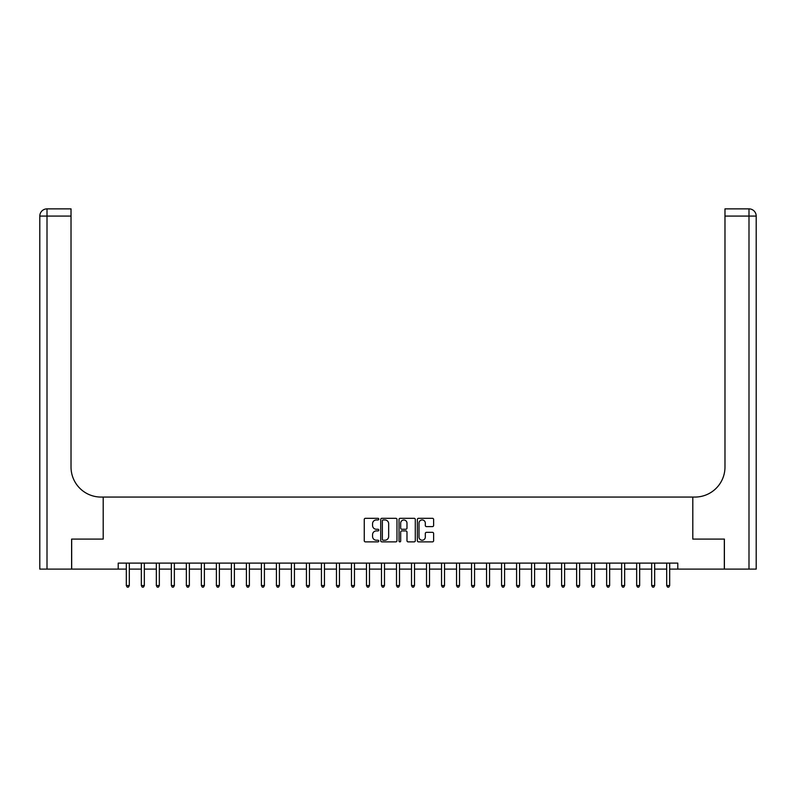 <?xml version="1.0" encoding="UTF-8"?>
<svg xmlns="http://www.w3.org/2000/svg" width="796" height="796" viewBox="0 0 796 796"><rect width="100%" height="100%" fill="white"/><g stroke="black" fill="none" stroke-linecap="round" stroke-linejoin="round"><path stroke-width="1.19" d="M378.787 519.131A0.826 0.826 0 0 0 377.961 518.305L365.444 518.305A1.174 1.174 0 0 0 364.26 519.48L364.26 540.693A1.174 1.174 0 0 0 365.444 541.877L377.961 541.877A0.826 0.826 0 0 0 378.787 541.051A0.826 0.826 0 0 0 377.961 540.225L376.339 540.225A3.771 3.771 0 0 1 372.568 536.454L372.568 534.683A3.771 3.771 0 0 1 376.339 530.912L377.961 530.912A0.826 0.826 0 0 0 378.787 530.086A0.826 0.826 0 0 0 377.961 529.26L376.339 529.26A3.771 3.771 0 0 1 372.568 525.489L372.568 523.728A3.771 3.771 0 0 1 376.339 519.947L377.961 519.947A0.826 0.826 0 0 0 378.787 519.131M432.447 526.614A1.174 1.174 0 0 0 433.621 525.43L433.621 519.48A1.174 1.174 0 0 0 432.447 518.305L418.537 518.305A1.174 1.174 0 0 0 417.363 519.48L417.363 540.693A1.174 1.174 0 0 0 418.537 541.877L432.447 541.877A1.174 1.174 0 0 0 433.621 540.693L433.621 533.509A1.174 1.174 0 0 0 432.447 532.325L426.497 532.325A1.174 1.174 0 0 0 425.313 533.509L425.313 537.071A3.154 3.154 0 0 1 422.159 540.225A3.154 3.154 0 0 1 419.014 537.071L419.014 523.101A3.154 3.154 0 0 1 422.159 519.947A3.154 3.154 0 0 1 425.313 523.101L425.313 525.43A1.174 1.174 0 0 0 426.497 526.614L432.447 526.614M118.216 569.11L71.68 569.11L71.68 539.091L103.201 539.091L103.201 497.062L692.799 497.062L692.799 539.091L692.799 497.062L694.958 497.062A30.019 30.019 0 0 0 724.977 467.043L724.977 208.87L748.996 208.87A7.204 7.204 0 0 1 756.2 216.074L756.2 569.11L724.38 569.11L724.38 539.091L692.799 539.091L724.32 539.091L724.32 569.11L677.784 569.11L677.784 563.11L118.216 563.11L118.216 569.11L126.315 569.11M396.965 519.48A1.174 1.174 0 0 0 395.791 518.305L381.881 518.305A1.174 1.174 0 0 0 380.707 519.48L380.707 540.693A1.174 1.174 0 0 0 381.881 541.877L395.791 541.877A1.174 1.174 0 0 0 396.965 540.693L396.965 519.48M400.209 518.305L414.119 518.305A1.174 1.174 0 0 1 415.293 519.48L415.293 540.693A1.174 1.174 0 0 1 414.119 541.877L408.169 541.877A1.174 1.174 0 0 1 406.985 540.693L406.985 532.096A1.174 1.174 0 0 0 405.811 530.912L401.861 530.912A1.174 1.174 0 0 0 400.677 532.096L400.677 541.051A0.826 0.826 0 0 1 399.861 541.877A0.826 0.826 0 0 1 399.035 541.051L399.035 519.48A1.174 1.174 0 0 1 400.209 518.305M129.32 569.11L141.33 569.11M144.335 569.11L156.334 569.11M159.339 569.11L171.349 569.11M174.354 569.11L186.354 569.11M189.358 569.11L201.368 569.11M204.373 569.11L216.383 569.11M219.378 569.11L231.387 569.11M234.392 569.11L246.402 569.11M249.397 569.11L261.406 569.11M264.411 569.11L276.421 569.11M279.416 569.11L291.426 569.11M294.43 569.11L306.44 569.11M309.445 569.11L321.445 569.11M324.45 569.11L336.459 569.11M339.464 569.11L351.464 569.11M354.469 569.11L366.478 569.11M369.483 569.11L381.493 569.11M384.488 569.11L396.498 569.11M399.502 569.11L411.512 569.11M414.507 569.11L426.517 569.11M429.522 569.11L441.531 569.11M444.536 569.11L456.536 569.11M459.541 569.11L471.55 569.11M474.555 569.11L486.555 569.11M489.56 569.11L501.57 569.11M504.574 569.11L516.584 569.11M519.579 569.11L531.589 569.11M534.594 569.11L546.603 569.11M549.598 569.11L561.608 569.11M564.613 569.11L576.622 569.11M579.617 569.11L591.627 569.11M594.632 569.11L606.642 569.11M609.646 569.11L621.646 569.11M624.651 569.11L636.661 569.11M639.666 569.11L651.665 569.11M654.67 569.11L666.68 569.11M669.685 569.11L677.784 569.11M383.175 519.947A0.826 0.826 0 0 0 382.349 520.773L382.349 539.399A0.826 0.826 0 0 0 383.175 540.225L384.886 540.225A3.771 3.771 0 0 0 388.657 536.454L388.657 523.728A3.771 3.771 0 0 0 384.886 519.947L383.175 519.947M406.985 523.161A3.154 3.154 0 0 0 403.831 520.007A3.154 3.154 0 0 0 400.677 523.161L400.677 528.086A1.174 1.174 0 0 0 401.861 529.26L405.811 529.26A1.174 1.174 0 0 0 406.985 528.086L406.985 523.161M129.469 563.11L129.41 563.26A1.204 1.204 0 0 0 129.32 563.707L129.32 585.567L126.315 585.567L126.315 563.707A1.204 1.204 0 0 0 126.236 563.26L126.166 563.11M129.32 585.567L128.415 587.13L127.221 587.13L126.315 585.567M144.474 563.11L144.414 563.26A1.204 1.204 0 0 0 144.335 563.707L144.335 585.567L141.33 585.567L141.33 563.707A1.204 1.204 0 0 0 141.24 563.26L141.181 563.11M144.335 585.567L143.429 587.13L142.225 587.13L141.33 585.567M159.489 563.11L159.429 563.26A1.204 1.204 0 0 0 159.339 563.707L159.339 585.567L156.334 585.567L156.334 563.707A1.204 1.204 0 0 0 156.255 563.26L156.185 563.11M159.339 585.567L158.444 587.13L157.24 587.13L156.334 585.567M174.503 563.11L174.433 563.26A1.204 1.204 0 0 0 174.354 563.707L174.354 585.567L171.349 585.567L171.349 563.707A1.204 1.204 0 0 0 171.259 563.26L171.2 563.11M174.354 585.567L173.448 587.13L172.244 587.13L171.349 585.567M189.508 563.11L189.448 563.26A1.204 1.204 0 0 0 189.358 563.707L189.358 585.567L186.354 585.567L186.354 563.707A1.204 1.204 0 0 0 186.274 563.26L186.214 563.11M189.358 585.567L188.463 587.13L187.259 587.13L186.354 585.567M71.62 539.091L103.201 539.091L103.201 497.062L101.042 497.062A30.019 30.019 0 0 1 71.023 467.043L71.023 216.074L47.004 216.074L47.004 569.11L71.62 569.11L71.62 539.091M47.004 569.11L39.8 569.11L39.8 216.074A7.204 7.204 0 0 1 47.004 208.87L71.023 208.87L71.023 216.074M71.023 208.87L47.004 208.87A7.204 7.204 0 0 0 39.8 216.074L47.004 216.074L47.004 208.87M101.042 497.062A30.019 30.019 0 0 1 71.023 467.043M724.977 208.87L748.996 208.87L747.195 208.87L748.996 208.87L748.996 216.074L724.977 216.074M694.958 497.062A30.019 30.019 0 0 0 724.977 467.043M748.996 569.11L748.996 216.074L756.2 216.074A7.204 7.204 0 0 0 748.996 208.87M204.522 563.11L204.453 563.26A1.204 1.204 0 0 0 204.373 563.707L204.373 585.567L201.368 585.567L201.368 563.707A1.204 1.204 0 0 0 201.279 563.26L201.219 563.11M204.373 585.567L203.468 587.13L202.274 587.13L201.368 585.567M219.527 563.11L219.467 563.26A1.204 1.204 0 0 0 219.378 563.707L219.378 585.567L216.383 585.567L216.383 563.707A1.204 1.204 0 0 0 216.293 563.26L216.233 563.11M219.378 585.567L218.482 587.13L217.278 587.13L216.383 585.567M234.541 563.11L234.482 563.26A1.204 1.204 0 0 0 234.392 563.707L234.392 585.567L231.387 585.567L231.387 563.707A1.204 1.204 0 0 0 231.298 563.26L231.238 563.11M234.392 585.567L233.487 587.13L232.293 587.13L231.387 585.567M249.546 563.11L249.486 563.26A1.204 1.204 0 0 0 249.397 563.707L249.397 585.567L246.402 585.567L246.402 563.707A1.204 1.204 0 0 0 246.312 563.26L246.253 563.11M249.397 585.567L248.501 587.13L247.297 587.13L246.402 585.567M264.561 563.11L264.501 563.26A1.204 1.204 0 0 0 264.411 563.707L264.411 585.567L261.406 585.567L261.406 563.707A1.204 1.204 0 0 0 261.317 563.26L261.257 563.11M264.411 585.567L263.506 587.13L262.312 587.13L261.406 585.567M279.565 563.11L279.505 563.26A1.204 1.204 0 0 0 279.416 563.707L279.416 585.567L276.421 585.567L276.421 563.707A1.204 1.204 0 0 0 276.331 563.26L276.272 563.11M279.416 585.567L278.52 587.13L277.316 587.13L276.421 585.567M294.58 563.11L294.52 563.26A1.204 1.204 0 0 0 294.43 563.707L294.43 585.567L291.426 585.567L291.426 563.707A1.204 1.204 0 0 0 291.346 563.26L291.276 563.11M294.43 585.567L293.535 587.13L292.331 587.13L291.426 585.567M309.584 563.11L309.525 563.26A1.204 1.204 0 0 0 309.445 563.707L309.445 585.567L306.44 585.567L306.44 563.707A1.204 1.204 0 0 0 306.351 563.26L306.291 563.11M309.445 585.567L308.54 587.13L307.336 587.13L306.44 585.567M324.599 563.11L324.539 563.26A1.204 1.204 0 0 0 324.45 563.707L324.45 585.567L321.445 585.567L321.445 563.707A1.204 1.204 0 0 0 321.365 563.26L321.305 563.11M324.45 585.567L323.554 587.13L322.35 587.13L321.445 585.567M339.613 563.11L339.544 563.26A1.204 1.204 0 0 0 339.464 563.707L339.464 585.567L336.459 585.567L336.459 563.707A1.204 1.204 0 0 0 336.37 563.26L336.31 563.11M339.464 585.567L338.559 587.13L337.355 587.13L336.459 585.567M354.618 563.11L354.558 563.26A1.204 1.204 0 0 0 354.469 563.707L354.469 585.567L351.464 585.567L351.464 563.707A1.204 1.204 0 0 0 351.384 563.26L351.325 563.11M354.469 585.567L353.573 587.13L352.369 587.13L351.464 585.567M369.633 563.11L369.563 563.26A1.204 1.204 0 0 0 369.483 563.707L369.483 585.567L366.478 585.567L366.478 563.707A1.204 1.204 0 0 0 366.389 563.26L366.329 563.11M369.483 585.567L368.578 587.13L367.384 587.13L366.478 585.567M384.637 563.11L384.577 563.26A1.204 1.204 0 0 0 384.488 563.707L384.488 585.567L381.493 585.567L381.493 563.707A1.204 1.204 0 0 0 381.403 563.26L381.344 563.11M384.488 585.567L383.592 587.13L382.388 587.13L381.493 585.567M399.652 563.11L399.592 563.26A1.204 1.204 0 0 0 399.502 563.707L399.502 585.567L396.498 585.567L396.498 563.707A1.204 1.204 0 0 0 396.408 563.26L396.348 563.11M399.502 585.567L398.597 587.13L397.403 587.13L396.498 585.567M414.656 563.11L414.597 563.26A1.204 1.204 0 0 0 414.507 563.707L414.507 585.567L411.512 585.567L411.512 563.707A1.204 1.204 0 0 0 411.423 563.26L411.363 563.11M414.507 585.567L413.612 587.13L412.408 587.13L411.512 585.567M429.671 563.11L429.611 563.26A1.204 1.204 0 0 0 429.522 563.707L429.522 585.567L426.517 585.567L426.517 563.707A1.204 1.204 0 0 0 426.437 563.26L426.367 563.11M429.522 585.567L428.616 587.13L427.422 587.13L426.517 585.567M444.675 563.11L444.616 563.26A1.204 1.204 0 0 0 444.536 563.707L444.536 585.567L441.531 585.567L441.531 563.707A1.204 1.204 0 0 0 441.442 563.26L441.382 563.11M444.536 585.567L443.631 587.13L442.427 587.13L441.531 585.567M459.69 563.11L459.63 563.26A1.204 1.204 0 0 0 459.541 563.707L459.541 585.567L456.536 585.567L456.536 563.707A1.204 1.204 0 0 0 456.456 563.26L456.387 563.11M459.541 585.567L458.645 587.13L457.441 587.13L456.536 585.567M474.695 563.11L474.635 563.26A1.204 1.204 0 0 0 474.555 563.707L474.555 585.567L471.55 585.567L471.55 563.707A1.204 1.204 0 0 0 471.461 563.26L471.401 563.11M474.555 585.567L473.65 587.13L472.446 587.13L471.55 585.567M489.709 563.11L489.649 563.26A1.204 1.204 0 0 0 489.56 563.707L489.56 585.567L486.555 585.567L486.555 563.707A1.204 1.204 0 0 0 486.475 563.26L486.416 563.11M489.56 585.567L488.664 587.13L487.46 587.13L486.555 585.567M504.724 563.11L504.654 563.26A1.204 1.204 0 0 0 504.574 563.707L504.574 585.567L501.57 585.567L501.57 563.707A1.204 1.204 0 0 0 501.48 563.26L501.42 563.11M504.574 585.567L503.669 587.13L502.465 587.13L501.57 585.567M519.728 563.11L519.669 563.26A1.204 1.204 0 0 0 519.579 563.707L519.579 585.567L516.584 585.567L516.584 563.707A1.204 1.204 0 0 0 516.495 563.26L516.435 563.11M519.579 585.567L518.684 587.13L517.48 587.13L516.584 585.567M534.743 563.11L534.683 563.26A1.204 1.204 0 0 0 534.594 563.707L534.594 585.567L531.589 585.567L531.589 563.707A1.204 1.204 0 0 0 531.499 563.26L531.439 563.11M534.594 585.567L533.688 587.13L532.494 587.13L531.589 585.567M549.747 563.11L549.688 563.26A1.204 1.204 0 0 0 549.598 563.707L549.598 585.567L546.603 585.567L546.603 563.707A1.204 1.204 0 0 0 546.514 563.26L546.454 563.11M549.598 585.567L548.703 587.13L547.499 587.13L546.603 585.567M564.762 563.11L564.702 563.26A1.204 1.204 0 0 0 564.613 563.707L564.613 585.567L561.608 585.567L561.608 563.707A1.204 1.204 0 0 0 561.518 563.26L561.459 563.11M564.613 585.567L563.707 587.13L562.513 587.13L561.608 585.567M579.767 563.11L579.707 563.26A1.204 1.204 0 0 0 579.617 563.707L579.617 585.567L576.622 585.567L576.622 563.707A1.204 1.204 0 0 0 576.533 563.26L576.473 563.11M579.617 585.567L578.722 587.13L577.518 587.13L576.622 585.567M594.781 563.11L594.721 563.26A1.204 1.204 0 0 0 594.632 563.707L594.632 585.567L591.627 585.567L591.627 563.707A1.204 1.204 0 0 0 591.547 563.26L591.478 563.11M594.632 585.567L593.726 587.13L592.532 587.13L591.627 585.567M609.786 563.11L609.726 563.26A1.204 1.204 0 0 0 609.646 563.707L609.646 585.567L606.642 585.567L606.642 563.707A1.204 1.204 0 0 0 606.552 563.26L606.492 563.11M609.646 585.567L608.741 587.13L607.537 587.13L606.642 585.567M624.8 563.11L624.741 563.26A1.204 1.204 0 0 0 624.651 563.707L624.651 585.567L621.646 585.567L621.646 563.707A1.204 1.204 0 0 0 621.567 563.26L621.497 563.11M624.651 585.567L623.756 587.13L622.552 587.13L621.646 585.567M639.815 563.11L639.745 563.26A1.204 1.204 0 0 0 639.666 563.707L639.666 585.567L636.661 585.567L636.661 563.707A1.204 1.204 0 0 0 636.571 563.26L636.511 563.11M639.666 585.567L638.76 587.13L637.556 587.13L636.661 585.567M654.819 563.11L654.76 563.26A1.204 1.204 0 0 0 654.67 563.707L654.67 585.567L651.665 585.567L651.665 563.707A1.204 1.204 0 0 0 651.586 563.26L651.526 563.11M654.67 585.567L653.775 587.13L652.571 587.13L651.665 585.567M669.834 563.11L669.764 563.26A1.204 1.204 0 0 0 669.685 563.707L669.685 585.567L666.68 585.567L666.68 563.707A1.204 1.204 0 0 0 666.59 563.26L666.531 563.11M669.685 585.567L668.779 587.13L667.585 587.13L666.68 585.567"/></g></svg>
